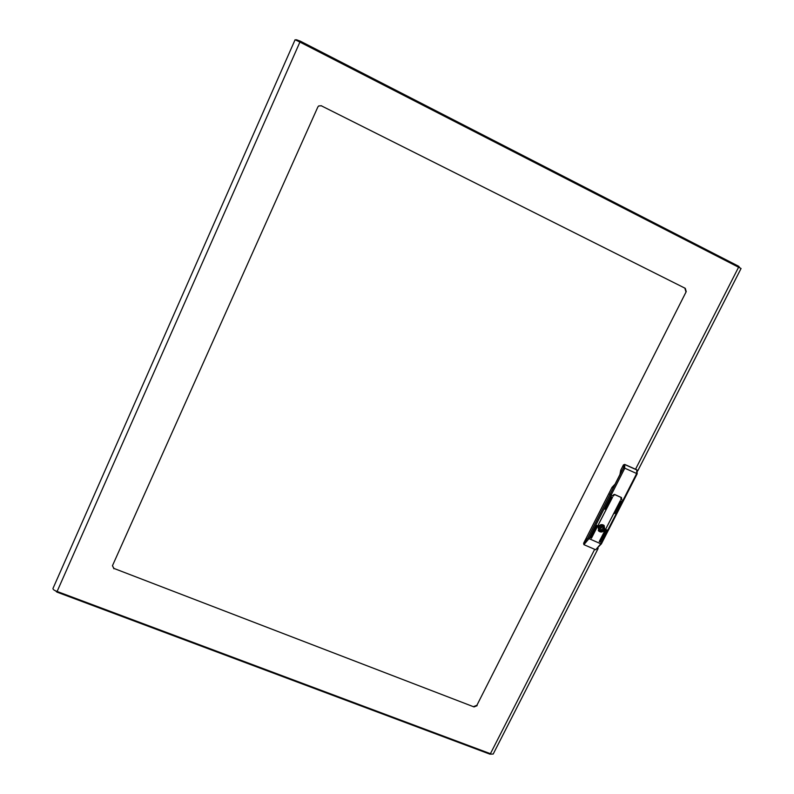 <?xml version="1.0" encoding="UTF-8"?>
<svg xmlns="http://www.w3.org/2000/svg" width="794" height="794" viewBox="0 0 794 794"><rect width="100%" height="100%" fill="white"/><g stroke="black" fill="none" stroke-linecap="round" stroke-linejoin="round"><path stroke-width="1.19" d="M296.38 39.73L300.291 41.159L299.894 42.052M739.869 267.806L738.757 266.377M55.61 590.905L56.85 591.987L489.928 754.161L493.193 754.042L598.14 548.465M685.291 288.341L321.312 105.791L685.291 288.341L686.224 291.626L476.906 705.271L686.224 291.626M477.105 705.697L474.038 706.928L113.989 568.444L474.038 706.928M113.899 568.782L112.49 565.636L317.838 107.011L318.702 105.939L321.401 105.731M685.837 291.527L684.904 288.242M321.312 105.791L318.652 105.969M112.43 565.775L113.989 568.444M473.839 706.501L476.906 705.271M637.701 470.961L741.06 268.491L738.579 267.231L738.658 266.268L300.301 41.149L299.914 42.072L295.11 39.71L52.97 588.473C52.89 589.456 54.27 590.448 57.108 591.461L56.821 592.056L57.089 591.451M600.224 526.224L599.281 527.206M600.393 528.248L601.038 526.988L600.393 528.248M598.775 529.866L599.847 530.888L600.264 530.074L599.381 528.883C601.713 528.298 602.378 526.978 601.386 524.943L601.336 524.834M601.445 524.616L600.939 525.3C598.597 525.886 597.932 527.206 598.924 529.251L598.537 530.323L599.847 530.888M598.269 530.531L599.004 530.978C603.48 531.126 604.988 529.161 603.539 525.062M601.386 524.725L602.467 525.737L602.517 524.675M602.467 525.737L601.386 524.943M599.381 528.883L600.482 529.935C602.825 529.34 603.5 528.03 602.497 525.985M604.77 529.767L604.135 525.499C601.852 524 599.857 524.467 598.15 526.879L598.745 531.107C601.028 532.645 603.043 532.198 604.77 529.767M612.958 495.823L613.772 494.553M614.506 494.424L621.146 497.441M620.799 499.317L621.325 498.374M621.603 471.378L613.057 488.201L612.025 487.367L608.879 493.56L609.981 494.473L608.879 493.56L583.62 543.265L587.798 538.104L609.981 494.473L613.325 496.081L614.606 494.553L621.226 497.51L620.759 499.396L623.518 500.548L621.166 499.575M604.978 509.033L611.519 496.796L604.978 509.033M591.441 538.104L612.541 497.252L591.441 538.104M590.418 537.657L596.919 525.519L590.418 537.657M614.864 513.4L621.404 501.193L614.864 513.4M600.304 541.945L606.805 529.836L600.304 541.945M599.281 541.498L620.382 500.736L599.281 541.498M601.266 543.93L595.699 549.756L600.75 543.88L636.649 473.571L636.818 469.889M621.652 498.632L621.454 497.53L614.645 494.473L612.918 495.903L611.112 495.099L588.91 538.749L583.898 544.664L595.699 549.756M583.898 544.664L583.62 543.265M599.262 541.657L620.283 500.696M600.274 542.104L606.705 529.777M614.844 513.579L621.305 501.153M590.399 537.826L596.82 525.469M591.421 538.263L612.442 497.203M604.959 509.222L611.42 496.756M615.082 484.122L612.025 487.367M621.771 471.06L620.719 470.266L623.449 464.897L624.689 464.411L636.55 469.691M624.689 464.411L624.749 468.281L611.112 495.099L609.981 494.473L623.608 467.666L623.449 464.897M620.719 470.266L619.945 474.554M635.537 469.234L738.579 267.231L299.914 42.072L57.108 591.461L490.424 753.705L594.686 549.319M295.11 39.71L52.97 588.473M587.798 538.104L601.316 544.019L637.195 473.76L623.608 467.666M623.856 465.195L625.106 464.708L637.116 470.078L637.125 473.69M738.658 266.268L300.301 41.149M56.821 592.056L489.928 754.161M600.095 526.055L601.207 527.097M599.103 527.087L600.214 528.139M621.692 471.12L613.067 488.082"/></g></svg>
